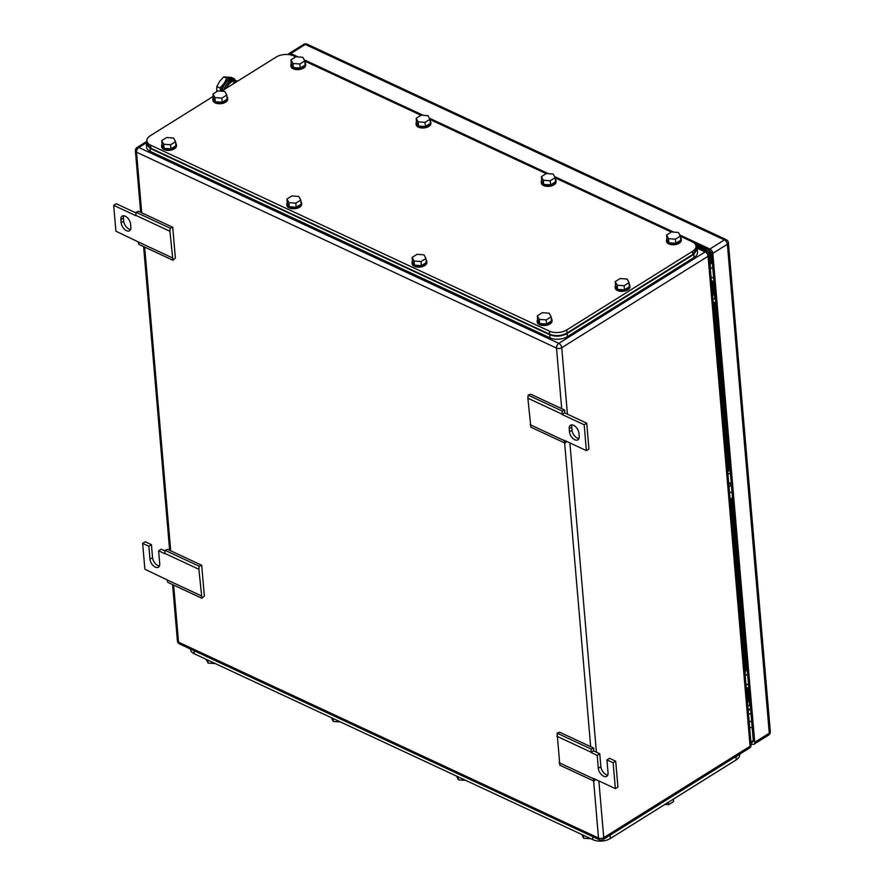 <?xml version="1.0" encoding="UTF-8"?>
<svg xmlns="http://www.w3.org/2000/svg" width="884" height="884" viewBox="0 0 884 884"><rect width="100%" height="100%" fill="white"/><g stroke="black" fill="none" stroke-linecap="round" stroke-linejoin="round"><path stroke-width="1.33" d="M564.578 412.839L586.733 423.171L588.943 449.017L586.379 450.619L564.235 440.287L564.975 443.083L530.864 427.182L527.87 398.209L528.124 395.137L530.687 394.198L564.799 410.11L564.578 412.839L562.014 414.441L562.235 411.038L564.799 410.11M528.124 395.137L562.235 411.038M527.87 398.209L561.992 414.121M564.975 443.083L566.777 441.47M530.146 424.696L564.257 440.608M586.733 423.171L584.169 424.773L586.379 450.619M562.014 414.441L584.169 424.773M578.943 433.248L579.208 436.353A6.796 3.912 -122 0 1 577.926 439.845A6.796 3.912 -122 0 1 572.777 438.331A6.796 3.912 -122 0 1 569.462 431.812L569.197 428.707A6.796 3.912 -122 0 1 570.467 425.215A6.796 3.912 -122 0 1 575.617 426.729A6.796 3.912 -122 0 1 578.943 433.248M572.025 424.861A6.796 3.912 -122 0 0 571.76 427.105L572.025 430.21A6.796 3.912 -122 0 0 578.932 438.597M172.734 227.254L170.17 228.183L169.916 231.265L172.91 260.228L175.375 258.029L172.734 227.254L138.622 211.342L136.048 212.282L135.838 215.685L113.682 205.353L116.257 203.74L136.003 212.956M172.192 257.752L138.081 241.84L138.799 244.327L172.91 260.228M113.682 205.353L115.903 231.188L138.081 241.84M169.916 231.265L135.804 215.353M170.17 228.183L136.048 212.282M121.13 222.713L120.865 219.608A6.796 3.912 -122 0 1 122.136 216.127A6.796 3.912 -122 0 1 127.285 217.63A6.796 3.912 -122 0 1 130.611 224.16L130.876 227.254A6.796 3.912 -122 0 1 129.605 230.746A6.796 3.912 -122 0 1 124.445 229.243A6.796 3.912 -122 0 1 121.13 222.713L123.694 221.111L123.428 218.005L120.865 219.608M123.705 215.773A6.796 3.912 -122 0 0 123.428 218.005M123.694 221.111A6.796 3.912 -122 0 0 130.6 229.497M615.363 788.639L613.142 762.793L615.706 761.19L617.927 787.036L615.363 788.639L593.208 778.307L593.96 781.113L559.848 765.201L557.097 733.156L559.66 732.217L593.783 748.129L593.562 750.859L590.998 752.461L591.208 749.068L593.783 748.129M557.097 733.156L591.208 749.068M556.854 736.239L590.965 752.14M593.96 781.113L595.75 779.5M559.119 762.726L593.241 778.627M615.706 761.19L609.507 758.295L606.943 759.909L613.142 762.793M593.562 750.859L599.761 753.754L597.197 755.356L598.302 768.284A6.796 3.912 -122 0 0 601.628 774.804A6.796 3.912 -122 0 0 606.778 776.318A6.796 3.912 -122 0 0 608.048 772.826L606.943 759.909M599.761 753.754L600.866 766.671A6.796 3.912 -122 0 0 607.783 775.058M590.998 752.461L597.197 755.356M201.707 565.274L199.143 566.213L198.9 569.285L201.895 598.258L204.348 596.048L201.707 565.274L167.595 549.362L165.032 550.301L164.811 553.704L158.612 550.809L161.175 549.207L164.977 550.975M201.165 595.772L167.054 579.871L167.783 582.346L201.895 598.258M159.452 565.97A6.796 3.912 -122 0 1 152.545 557.583L151.429 544.654L145.23 541.77L142.667 543.373L144.877 569.219L167.054 579.871M198.9 569.285L164.789 553.384M199.143 566.213L165.032 550.301M151.429 544.654L148.866 546.268L149.971 559.185A6.796 3.912 -122 0 0 153.297 565.716A6.796 3.912 -122 0 0 158.446 567.219A6.796 3.912 -122 0 0 159.717 563.727L158.612 550.809M142.667 543.373L148.866 546.268M712.117 289.742L712.791 294.615L713.675 295.035L712.482 281.101M711.41 281.477L711.598 280.681M715.808 303.09L713.156 301.853M713.399 281.521L714.869 298.659A3.028 1.646 -4.9 0 0 715.499 299.554L712.858 298.339M710.239 267.852L711.421 268.404L712.758 267.565M711.929 287.62A3.039 1.746 -122 0 0 712.04 287.565A3.039 1.746 -122 0 0 712.239 284.659M714.537 294.814L713.675 295.035M713.974 281.797L711.333 280.56A3.702 2.133 58 0 1 711.598 280.792M713.675 278.283L711.023 277.046M746.991 696.504L747.665 701.388L748.549 701.797L747.356 687.862M746.284 688.238L746.461 687.443M750.671 709.852L748.03 708.614M748.273 688.293L749.742 705.421A3.028 1.646 -4.9 0 0 750.372 706.316L747.72 705.101M745.113 674.614L746.295 675.166L747.632 674.326M746.803 694.382A3.039 1.746 -122 0 0 746.914 694.327A3.039 1.746 -122 0 0 747.113 691.421M749.411 701.576L748.549 701.797M748.847 688.559L746.206 687.321A3.702 2.133 58 0 1 746.472 687.553M748.549 685.045L745.897 683.807M706.802 249.056A6.177 3.558 58 0 1 710.835 255.819L709.554 256.614L710.537 267.985M747.234 669.752L746.615 670.238A1.238 0.707 58 0 0 746.416 670.846L731.62 498.211M729.256 470.653L714.858 302.648M712.316 262.471L711.697 262.957A1.238 0.707 58 0 0 711.51 263.565L710.835 255.819M749.433 709.266A6.177 3.558 58 0 1 748.405 710.714L748.218 710.835M748.306 708.747A6.177 3.558 58 0 1 748.151 710.051M745.4 674.746L730.339 499.018M727.974 471.448L713.443 301.985M705.885 248.625L704.681 249.376A6.177 3.558 58 0 1 707.841 252.205M709.101 254.636A6.177 3.558 58 0 1 709.554 256.614M704.681 249.376L695.852 245.266M739.588 754.251L739.632 754.693A12.354 6.696 175.1 0 1 736.184 759.875L610.369 838.496A12.354 6.696 175.1 0 1 592.954 839.712L194.237 653.762A12.354 6.696 175.1 0 1 190.491 649.464L190.458 649.022M331.323 717.697L333.301 721.499L340.373 721.919M333.301 721.499L333.047 718.504M206.138 659.309L208.105 663.111L215.177 663.53M208.105 663.111L207.85 660.105M456.52 776.086L458.498 779.887L465.57 780.307M458.498 779.887L458.243 776.892M664.956 804.385L668.591 804.661L673.531 801.578L673.321 799.158M668.591 804.661L668.381 802.252M581.716 834.474L583.694 838.286L590.766 838.695M583.694 838.286L583.44 835.281M739.146 754.527L606.457 837.446M595.805 838.065L190.679 649.121M727.709 471.614L730.118 470.111M730.361 472.863L727.941 474.377M732.482 497.67L730.074 499.184M747.466 693.343A3.702 2.133 58 0 1 746.715 693.365M712.603 286.582A3.702 2.133 58 0 1 711.852 286.604M750.947 713.056A6.177 3.558 58 0 1 750.361 713.609A6.177 3.558 58 0 1 748.472 713.863M729.908 467.581L729.687 467.747A1.238 0.707 58 0 0 729.488 468.354L729.665 470.398M751.024 743.532L752.339 744.151A3.702 2.133 58 0 0 754.041 744.195L768.583 735.101A3.702 3.702 0 0 0 770.318 731.643A3.702 2.011 175.1 0 1 769.279 733.201A3.702 2.133 58 0 1 768.583 735.101M754.041 744.195A3.702 2.133 58 0 0 754.726 742.295L712.813 253.343A3.702 2.133 58 0 0 709.885 249.012L679.763 234.956M673.652 232.105L554.566 176.568M548.456 173.717L429.37 118.18M423.259 115.329L304.173 59.792M298.063 56.941L290.803 53.548L305.345 44.454L724.438 239.918A3.702 2.133 58 0 1 727.366 244.26L769.279 733.201L754.726 742.295M288.449 54.554A3.702 2.133 58 0 1 289.101 53.504A3.702 2.133 58 0 1 290.803 53.548M694.614 243.376L708.692 249.94A3.702 2.133 58 0 1 711.62 254.283L753.267 740.118A3.702 2.133 58 0 1 752.571 742.019A3.702 2.133 58 0 1 750.892 741.985M213.199 96.422L150.335 135.694A12.354 6.696 -4.9 0 0 146.899 140.887A12.354 6.696 -4.9 0 0 150.645 145.175L549.351 331.135L549.616 334.24C555.506 336.428 561.318 336.019 567.042 333.014L692.846 254.393L696.294 249.211L696.028 246.106A12.354 6.696 -4.9 0 0 692.283 241.818L680.393 236.271M549.616 334.24L150.91 148.28L150.645 145.175M146.899 140.887L147.164 143.993L150.91 148.28M221.564 91.185L276.151 57.073A12.354 6.696 -4.9 0 1 293.565 55.858L295.753 56.885M304.803 61.095L420.95 115.274M430 119.495L546.146 173.662M555.196 177.883L671.343 232.05M549.351 331.135A12.354 6.696 -4.9 0 0 566.777 329.92L692.581 251.299A12.354 6.696 -4.9 0 0 696.028 246.106M425.944 258.448L423.988 254.835L417.082 254.316L412.143 257.399L412.497 261.542L414.452 265.145L421.359 265.675L426.298 262.581L425.944 258.448L421.005 261.531L421.359 265.675M421.005 261.531L414.099 261.012L412.143 257.399M414.099 261.012L414.452 265.145M426.066 259.929A7.415 4.022 175.1 0 1 426.784 261.432A7.415 4.022 175.1 0 1 424.718 264.537A7.415 4.022 175.1 0 1 416.784 265.985A7.415 4.022 175.1 0 1 412.01 262.692A7.415 4.022 175.1 0 1 412.452 261.089M426.784 261.432L426.873 262.46A7.415 4.022 175.1 0 1 424.806 265.576A7.415 4.022 175.1 0 1 416.872 267.023A7.415 4.022 175.1 0 1 412.099 263.73L412.01 262.692M551.141 316.837L549.174 313.223L542.279 312.704L537.339 315.798L537.693 319.931L539.649 323.533L546.555 324.063L551.494 320.969L551.141 316.837L546.202 319.92L546.555 324.063M546.202 319.92L539.295 319.4L537.339 315.798M539.295 319.4L539.649 323.533M551.262 318.317A7.415 4.022 175.1 0 1 551.981 319.82A7.415 4.022 175.1 0 1 549.903 322.925A7.415 4.022 175.1 0 1 541.98 324.384A7.415 4.022 175.1 0 1 537.207 321.08A7.415 4.022 175.1 0 1 537.649 319.478M551.981 319.82L552.069 320.848A7.415 4.022 175.1 0 1 549.992 323.964A7.415 4.022 175.1 0 1 542.069 325.411A7.415 4.022 175.1 0 1 537.295 322.119L537.207 321.08M680.371 236.072L678.415 232.47L671.509 231.94L666.569 235.033L666.923 239.166L668.879 242.78L675.785 243.299L680.724 240.216L680.371 236.072L675.431 239.166L675.785 243.299M675.431 239.166L668.525 238.647L666.569 235.033M668.525 238.647L668.879 242.78M680.492 237.553A7.415 4.022 175.1 0 1 681.21 239.056A7.415 4.022 175.1 0 1 679.144 242.172A7.415 4.022 175.1 0 1 671.21 243.619A7.415 4.022 175.1 0 1 666.437 240.326A7.415 4.022 175.1 0 1 666.89 238.724M681.21 239.056L681.299 240.094A7.415 4.022 175.1 0 1 679.232 243.199A7.415 4.022 175.1 0 1 671.299 244.647A7.415 4.022 175.1 0 1 666.525 241.354L666.437 240.326M555.174 177.684L553.218 174.071L546.312 173.551L541.373 176.645L541.726 180.778L543.693 184.391L550.588 184.911L555.528 181.817L555.174 177.684L550.235 180.778L550.588 184.911M550.235 180.778L543.328 180.248L541.373 176.645M543.328 180.248L543.693 184.391M555.307 179.165A7.415 4.022 175.1 0 1 556.014 180.667A7.415 4.022 175.1 0 1 553.948 183.784A7.415 4.022 175.1 0 1 546.025 185.231A7.415 4.022 175.1 0 1 541.251 181.927A7.415 4.022 175.1 0 1 541.693 180.325M556.014 180.667L556.102 181.695A7.415 4.022 175.1 0 1 554.036 184.811A7.415 4.022 175.1 0 1 546.113 186.259A7.415 4.022 175.1 0 1 541.339 182.966L541.251 181.927M429.978 119.296L428.022 115.682L421.115 115.163L416.176 118.257L416.53 122.39L418.497 125.992L425.392 126.522L430.331 123.428L429.978 119.296L425.038 122.39L425.392 126.522M425.038 122.39L418.143 121.859L416.176 118.257M418.143 121.859L418.497 125.992M430.11 120.776A7.415 4.022 175.1 0 1 430.817 122.279A7.415 4.022 175.1 0 1 428.751 125.384A7.415 4.022 175.1 0 1 420.828 126.843A7.415 4.022 175.1 0 1 416.055 123.539A7.415 4.022 175.1 0 1 416.497 121.937M430.817 122.279L430.906 123.307A7.415 4.022 175.1 0 1 428.839 126.423A7.415 4.022 175.1 0 1 420.917 127.871A7.415 4.022 175.1 0 1 416.143 124.578L416.055 123.539M300.748 200.06L298.792 196.447L291.886 195.928L286.946 199.01L287.3 203.143L289.256 206.757L296.162 207.276L301.101 204.193L300.748 200.06L295.808 203.143L296.162 207.276M295.808 203.143L288.902 202.624L286.946 199.01M288.902 202.624L289.256 206.757M300.869 201.53A7.415 4.022 175.1 0 1 301.588 203.033A7.415 4.022 175.1 0 1 299.521 206.149A7.415 4.022 175.1 0 1 291.587 207.596A7.415 4.022 175.1 0 1 286.814 204.303A7.415 4.022 175.1 0 1 287.267 202.701M301.588 203.033L301.676 204.071A7.415 4.022 175.1 0 1 299.61 207.188A7.415 4.022 175.1 0 1 291.676 208.635A7.415 4.022 175.1 0 1 286.902 205.342L286.814 204.303M629.043 282.659L627.087 279.046L620.181 278.526L615.242 281.609L615.596 285.742L617.562 289.355L624.458 289.875L629.397 286.792L629.043 282.659L624.104 285.742L624.458 289.875M624.104 285.742L617.198 285.223L615.242 281.609M617.198 285.223L617.562 289.355M629.176 284.129A7.415 4.022 175.1 0 1 629.883 285.631A7.415 4.022 175.1 0 1 627.817 288.748A7.415 4.022 175.1 0 1 619.894 290.195A7.415 4.022 175.1 0 1 615.12 286.902A7.415 4.022 175.1 0 1 615.562 285.3M629.883 285.631L629.972 286.67A7.415 4.022 175.1 0 1 627.905 289.775A7.415 4.022 175.1 0 1 619.982 291.234A7.415 4.022 175.1 0 1 615.209 287.93L615.12 286.902M226.79 95.052L224.834 91.439L217.928 90.919L212.989 94.002L213.342 98.135L215.298 101.748L222.204 102.268L227.144 99.185L226.79 95.052L221.851 98.135L222.204 102.268M221.851 98.135L214.945 97.616L212.989 94.002M214.945 97.616L215.298 101.748M226.912 96.522A7.415 4.022 175.1 0 1 227.63 98.025A7.415 4.022 175.1 0 1 225.564 101.141A7.415 4.022 175.1 0 1 217.63 102.588A7.415 4.022 175.1 0 1 212.856 99.295A7.415 4.022 175.1 0 1 213.309 97.693M227.63 98.025L227.718 99.063A7.415 4.022 175.1 0 1 225.652 102.168A7.415 4.022 175.1 0 1 217.718 103.627A7.415 4.022 175.1 0 1 212.945 100.323L212.856 99.295M304.781 60.908L302.825 57.294L295.919 56.775L290.98 59.858L291.333 64.002L293.3 67.604L300.195 68.134L305.135 65.04L304.781 60.908L299.842 63.991L300.195 68.134M299.842 63.991L292.947 63.471L290.98 59.858M292.947 63.471L293.3 67.604M304.914 62.388A7.415 4.022 175.1 0 1 305.621 63.891A7.415 4.022 175.1 0 1 303.555 66.996A7.415 4.022 175.1 0 1 295.632 68.444A7.415 4.022 175.1 0 1 290.858 65.151A7.415 4.022 175.1 0 1 291.3 63.549M305.621 63.891L305.709 64.919A7.415 4.022 175.1 0 1 303.643 68.035A7.415 4.022 175.1 0 1 295.72 69.482A7.415 4.022 175.1 0 1 290.947 66.189L290.858 65.151M175.551 141.672L173.595 138.059L166.689 137.539L161.75 140.622L162.103 144.755L164.059 148.368L170.966 148.888L175.905 145.805L175.551 141.672L170.612 144.755L170.966 148.888M170.612 144.755L163.706 144.236L161.75 140.622M163.706 144.236L164.059 148.368M175.684 143.142A7.415 4.022 175.1 0 1 176.391 144.644A7.415 4.022 175.1 0 1 174.325 147.761A7.415 4.022 175.1 0 1 166.402 149.208A7.415 4.022 175.1 0 1 161.617 145.915A7.415 4.022 175.1 0 1 162.07 144.313M176.391 144.644L176.48 145.683A7.415 4.022 175.1 0 1 174.413 148.788A7.415 4.022 175.1 0 1 166.49 150.247A7.415 4.022 175.1 0 1 161.717 146.943L161.617 145.915M146.965 141.672L146.379 144.092L150.125 148.379L549.726 334.749C555.616 336.948 561.417 336.539 567.141 333.533L693.807 254.382L697.255 249.189L696.073 246.691M146.379 144.092L146.645 147.186A12.354 6.696 -4.9 0 0 150.391 151.484L549.992 337.854A12.354 6.696 -4.9 0 0 567.406 336.638L694.073 257.476A12.354 6.696 -4.9 0 0 697.52 252.294L697.255 249.189M729.488 492.388L732.029 492.388M729.046 487.217L731.333 484.211M728.67 482.863L731.234 483.04M731.19 484.2L728.692 483.029M232.614 84.278L234.348 81.836L236.304 81.969M235.597 82.422L234.348 81.836M233.906 80.046A10.498 6.42 115 0 0 231.332 78.897A10.498 6.42 115 0 0 224.061 83.439A10.498 6.42 115 0 0 223.917 83.637A10.498 6.42 115 0 0 221.099 91.151M234.879 80.168L234.514 78.842L231.431 77.405L223.718 76.886L219.486 81.571L216.878 86.499L216.679 91.693M216.878 86.499L219.961 87.936L220.757 91.129M223.718 76.886L226.801 78.322L224.061 83.439L219.961 87.936M234.514 78.842L226.801 78.322M237.409 81.284A10.652 6.508 115 0 0 236.978 81.052L235.652 80.433A10.652 6.508 115 0 0 230.381 81.173A10.652 6.508 115 0 0 224.448 89.383M236.978 81.052A10.652 6.508 115 0 0 231.707 81.792A10.652 6.508 115 0 0 226.514 88.102M229.962 81.45A9.393 5.735 115 0 0 224.083 89.406A9.393 5.735 115 0 0 224.017 89.66M222.171 90.809A9.757 5.967 -65 0 1 222.591 88.809A9.757 5.967 -65 0 1 232.901 80.135M572.025 430.21L569.462 431.812M571.76 427.105L569.197 428.707M600.866 766.671L598.302 768.284M152.545 557.583L149.971 559.185M146.932 141.329L137.13 147.451A3.702 2.133 58 0 1 138.832 147.495L146.523 142.678M141.716 212.79L136.523 152.203A3.702 2.265 115 0 1 138.832 147.495L558.81 343.368L705.156 251.907L696.99 248.095M598.866 780.948L603.739 837.678A3.702 2.011 175.1 0 1 598.512 838.043A3.702 2.265 115 0 0 599.507 839.8A3.702 3.702 0 0 0 603.043 839.579A3.702 2.133 58 0 0 603.739 837.678L750.085 746.229A3.702 2.133 58 0 1 749.389 748.129A3.702 3.702 0 0 0 751.113 744.671A3.702 2.011 175.1 0 1 750.085 746.229L708.073 256.25A3.702 2.133 -122 0 0 705.156 251.907A3.702 2.265 115 0 1 706.99 251.653L696.062 246.559M567.429 414.165L561.727 347.71A3.702 2.133 -122 0 0 558.81 343.368A3.702 2.265 -65 0 0 556.5 348.075A3.702 2.011 -4.9 0 0 561.727 347.71L708.073 256.25A3.702 2.011 -4.9 0 0 709.112 254.691A3.702 3.702 0 0 0 706.99 251.653M137.13 147.451A3.702 3.702 0 0 0 135.407 150.91A3.702 2.011 -4.9 0 0 136.523 152.203L556.5 348.075L561.694 408.662M593.617 780.948L598.512 838.043L178.535 642.171L173.64 585.075M170.7 550.809L144.656 247.056M590.678 746.682L564.633 442.928M177.408 640.889A3.702 2.011 -4.9 0 0 178.535 642.171A3.702 2.265 -65 0 0 179.529 643.928A3.702 3.702 0 0 1 177.408 640.889L172.579 584.589M596.402 752.185L569.893 442.928M735.952 757.146L736.184 759.875M610.369 838.496L610.137 835.767M592.733 837.104L592.954 839.712M194.237 653.762L194.016 651.143M609.982 835.247L610.037 835.833M736.648 756.085L736.692 756.671M746.416 670.846L747.289 670.304M746.615 670.238L747.245 669.84M711.51 263.565L712.371 263.023M711.697 262.957L712.327 262.57M712.813 253.343L727.366 244.26A3.702 2.011 175.1 0 0 728.394 242.702A3.702 3.702 0 0 0 726.272 239.663L307.179 44.2A3.702 2.265 115 0 0 305.345 44.454A3.702 2.133 58 0 0 303.654 44.421L289.101 53.504M726.272 239.663A3.702 2.265 115 0 0 724.438 239.918L709.885 249.012M750.892 741.974L753.279 740.483M749.599 726.902L752.24 728.14M751.731 722.117L749.079 720.891M692.846 254.393L692.581 251.299M567.042 333.014L566.777 329.92M150.391 151.484L150.125 148.379M549.992 337.854L549.726 334.749M567.406 336.638L567.141 333.533M694.073 257.476L693.807 254.382M603.043 839.579L749.389 748.129M599.507 839.8L179.529 643.928M751.113 744.671L709.112 254.691M169.64 550.323L143.606 246.559M140.666 212.293L135.407 150.91M750.361 713.609L750.969 713.233M728.394 242.702L770.318 731.643M307.179 44.2A3.702 3.702 0 0 0 303.654 44.421"/></g></svg>
